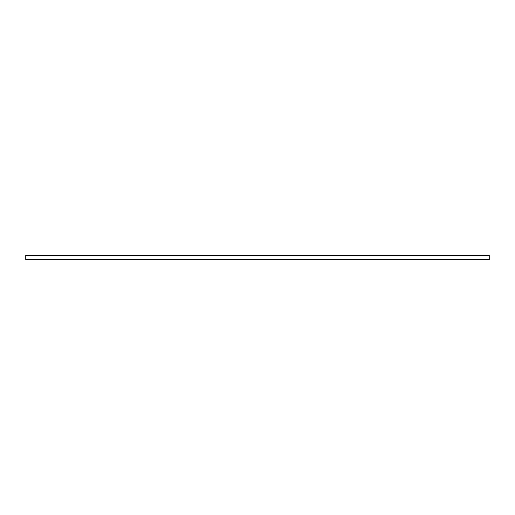 <?xml version="1.0" encoding="UTF-8"?>
<svg xmlns="http://www.w3.org/2000/svg" width="515" height="515" viewBox="0 0 515 515"><rect width="100%" height="100%" fill="white"/><g stroke="black" fill="none" stroke-linecap="round" stroke-linejoin="round"><path stroke-width="0.77" d="M25.75 255.376L489.25 255.376L25.75 255.183L25.75 259.818L489.25 259.818L489.25 259.354L25.75 259.354M489.25 255.376L489.25 259.354"/></g></svg>
